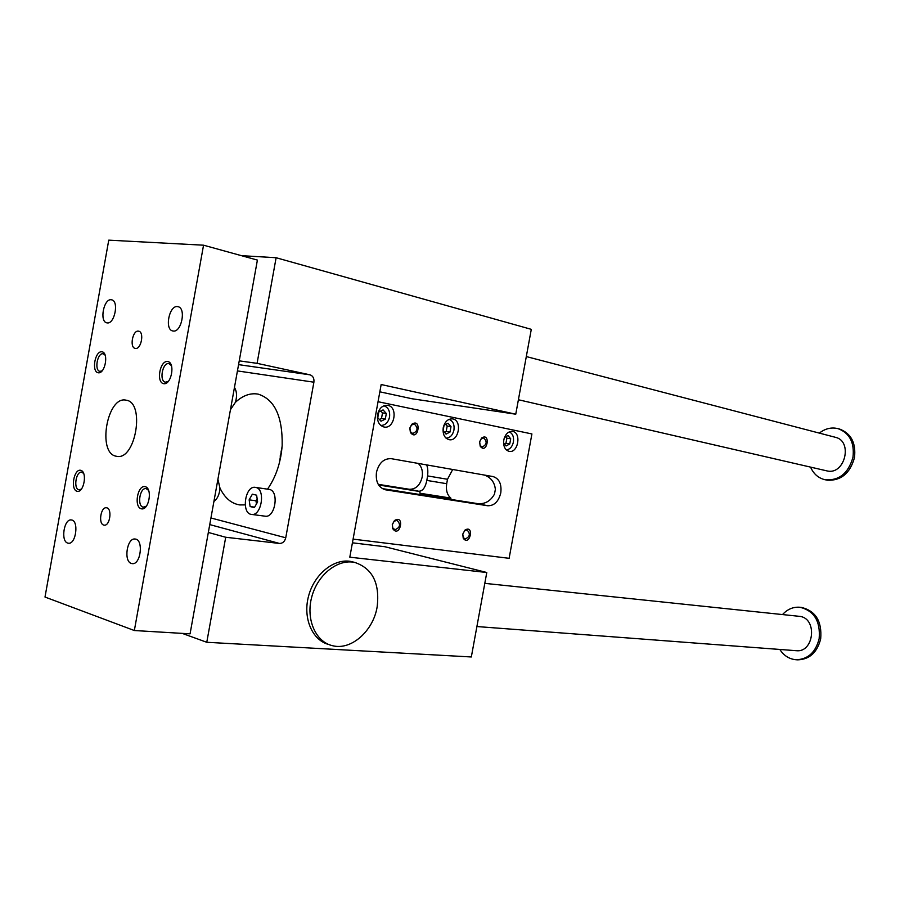 <?xml version="1.0" encoding="UTF-8"?>
<svg xmlns="http://www.w3.org/2000/svg" width="900" height="900" viewBox="0 0 900 900"><rect width="100%" height="100%" fill="white"/><g stroke="black" fill="none" stroke-linecap="round" stroke-linejoin="round"><path stroke-width="1.35" d="M279.495 543.454C282.668 543.431 284.76 541.541 285.75 537.784L313.897 382.196C314.28 378.326 312.986 375.874 309.994 374.827L257.074 363.341L276.12 257.726L531.293 329.332L515.756 414.202L381.161 384.525L349.808 557.19L486.787 572.501L471.33 656.966L206.775 642.285L225.709 537.255L279.495 543.454L209.745 524.599M329.4 644.659C312.446 640.901 302.49 618.165 308.621 595.879C314.516 573.548 334.8 557.764 351.652 561.611L354.206 562.298M206.775 642.285L182.205 633.375M225.709 537.255L208.339 532.451M504.517 444.116L505.935 443.351L506.891 438.165L505.71 436.748M230.445 409.691L235.406 402.334C242.809 395.483 250.403 392.749 258.176 394.132C274.646 399.409 282.656 416.509 282.173 445.433C280.856 462.442 275.974 477.011 267.525 489.139M245.183 504.889L239.805 504.934C231.412 503.651 224.797 498.026 219.96 488.059L217.912 479.272M279.315 463.196L282.105 446.468M504.517 437.366L507.983 435.532L510.705 438.784L506.891 438.165M510.705 438.784L509.749 443.993L505.935 443.351M450.956 499.343L450.844 498.094C447.154 494.966 445.77 490.174 446.692 483.705L447.502 479.272L452.7 469.485M447.502 479.272L427.624 475.92C428.096 470.621 427.736 466.942 426.532 464.873M427.624 475.92L426.814 480.409C425.317 487.688 422.584 491.299 418.635 491.231L419.884 491.524L419.996 493.245L450.844 498.094M378.225 484.335L409.252 489.262C415.733 489.42 420.041 485.381 422.168 477.146C423.034 471.274 421.729 466.695 418.241 463.421M462.803 534.06L463.185 537.401L465.109 539.01C469.957 536.85 470.61 533.858 467.077 530.01L464.636 530.741L462.803 534.06M377.561 414.517C379.215 408.161 382.579 405.101 387.63 405.349C398.43 406.71 394.627 429.424 384.019 427.016C379.035 425.43 376.886 421.267 377.561 414.517M484.369 475.054C490.916 477.439 494.584 482.209 495.36 489.375L494.505 494.066C490.534 501.188 484.853 504.36 477.461 503.595L382.264 488.599M376.47 472.264C378.956 462.881 383.895 458.348 391.309 458.685L493.132 476.595C499.23 478.631 501.772 484.065 500.782 492.896C498.566 501.57 494.213 505.856 487.721 505.755L385.312 489.769C378.428 487.53 375.48 481.691 376.47 472.264M419.884 491.524L378.619 484.999M515.756 414.202L411.896 398.734L379.845 391.815M352.418 542.812L384.964 546.739L486.787 572.501M276.12 257.726L241.403 255.656M257.074 363.341L239.243 360.855M213.919 501.469C217.507 498.791 219.521 494.325 219.96 488.059M235.406 402.334C237.172 396.326 236.857 391.376 234.45 387.461M265.106 516.184L265.196 516.195C275.197 518.119 279.439 491.029 269.381 489.431L255.791 487.451C265.826 489.049 261.551 516.352 251.561 514.418C240.998 513.765 244.991 485.291 255.352 487.361M249.143 499.849L252.371 494.179L256.613 495.191L257.625 501.919L254.374 507.6L250.132 506.554L249.143 499.849L255.971 500.794L256.444 503.978M257.141 498.724L255.971 500.794M250.132 506.554L254.632 507.15M353.093 539.123L509.119 558.315L531.911 433.946L378.045 401.704M479.621 441.799L481.624 437.996C491.096 431.933 487.08 455.186 480.206 446.209L479.621 441.799M409.838 428.04L411.761 424.282C422.359 417.251 418.005 442.676 410.377 432.394L409.838 428.04M392.265 524.61L394.447 520.56C405.394 513.832 399.836 538.976 392.681 528.581L392.265 524.61M462.757 534.127L464.996 530.066C474.739 524.25 469.721 547.279 463.23 538.2L462.757 534.127M443.228 427.748C444.803 421.639 447.93 418.691 452.588 418.894C462.544 420.131 458.854 441.923 449.077 439.673C444.499 438.199 442.553 434.216 443.228 427.748M503.786 439.965C505.294 434.081 508.207 431.224 512.528 431.392C521.719 432.517 518.141 453.465 509.119 451.361C504.889 449.966 503.111 446.164 503.786 439.965M392.377 524.554L392.715 527.816L394.942 529.74C400.207 527.535 400.905 524.396 397.024 520.335L394.166 521.235L392.377 524.554M409.939 428.074L410.377 431.64L412.695 433.53C417.836 431.179 418.376 428.017 414.315 424.035L411.514 425.002L409.939 428.074M479.655 441.821L480.127 445.433L482.13 447.007C486.866 444.724 487.384 441.697 483.694 437.929L481.298 438.716L479.655 441.821M383.884 405.776C388.282 407.34 390.173 411.109 389.543 417.071C388.136 422.629 385.211 425.407 380.745 425.43M383.085 409.905L386.325 413.505L385.29 419.141L381.026 421.223L377.764 417.645L378.799 411.975L383.085 409.905M386.325 413.505L382.511 412.886L380.812 411.007M385.29 419.141L381.488 418.511L382.511 412.886M379.463 419.501L381.488 418.511M449.1 419.344C452.97 420.941 454.59 424.519 453.949 430.054C452.678 435.229 450.045 437.929 446.04 438.154M448.043 423.236L451.001 426.656L450.011 432.067L446.062 434.093L443.081 430.684L444.071 425.239L448.043 423.236M451.001 426.656L447.188 426.026L445.759 424.384M450.011 432.067L446.197 431.426L447.188 426.026M444.499 432.304L446.197 431.426M509.243 431.865C512.651 433.496 514.035 436.882 513.416 442.035C512.246 446.873 509.861 449.483 506.261 449.876M509.749 443.993L506.081 445.961L503.561 442.98M503.606 441.27L504.079 438.683M377.145 606.915C373.252 630.99 351.225 650.644 332.55 645.705C315.596 641.959 305.64 619.178 311.782 596.835C317.689 574.459 337.995 558.619 354.848 562.466C372.521 568.462 379.946 583.29 377.145 606.915M134.347 630.529L190.069 633.847L257.4 260.077L203.546 245.194L108.754 240.154L45 597.049L134.347 630.529L203.546 245.194M839.317 428.996L839.666 429.086C851.175 433.53 856.114 443.048 854.482 457.627C850.106 473.265 841.095 480.803 827.449 480.218L824.884 479.689M518.4 399.746L827.572 471.037C845.066 474.694 852.952 441.09 835.47 437.321L835.256 437.265M819.337 433.103C825.278 428.501 831.555 427.027 838.159 428.681C849.679 433.125 854.617 442.654 852.975 457.256C848.284 473.558 838.867 481.027 824.715 479.655C818.235 478.001 813.521 473.827 810.574 467.145M782.595 614.486C787.511 609.154 793.283 606.746 799.898 607.252C814.163 610.74 820.586 621.236 819.146 638.719C815.648 652.342 807.998 659.351 796.185 659.745C789.39 659.183 783.934 655.762 779.816 649.462M484.808 583.357L800.505 616.455C817.65 619.492 813.712 652.748 796.421 650.711L796.117 650.689M800.212 607.286L801.45 607.433C815.704 610.909 822.116 621.394 820.688 638.854C817.2 652.455 809.55 659.452 797.738 659.846L797.242 659.812M116.066 456.199C96.964 453.015 107.224 395.494 126.067 400.185C145.406 402.12 135.697 460.654 116.752 456.334L116.066 456.199M83.745 473.512L81.731 472.185C76.061 470.993 73.192 488.689 78.874 489.78L81.495 489.105M80.764 470.317C87.671 471.949 83.858 493.267 77.017 491.276C70.2 489.51 73.946 468.495 80.764 470.317M102.308 370.755L99.968 371.363C94.084 370.631 97.403 352.496 103.185 353.79L105.255 355.275M98.201 372.78C105.176 374.062 109.001 352.699 101.959 351.776C95.006 350.651 91.249 371.711 98.201 372.78M146.531 506.126L143.156 507.184C136.845 505.946 139.826 487.339 146.126 488.61L148.725 490.466M145.215 486.664C137.621 484.639 133.65 506.812 141.244 508.781C148.871 510.986 152.91 488.475 145.215 486.664M171.54 365.726L168.907 363.645C162.461 362.228 158.94 381.341 165.487 382.185L168.547 381.251M163.688 383.692C155.936 382.5 159.93 360.27 167.67 361.519C175.523 362.554 171.461 385.121 163.688 383.692M67.759 543.094C60.502 541.373 63.968 518.625 71.28 519.952C79.11 520.144 76.151 544.5 68.445 543.229L67.759 543.094M111.251 299.756L111.679 299.835C119.228 301.039 114.593 324.428 107.123 322.886L106.808 322.83C99.259 321.683 103.748 298.418 111.251 299.756M131.434 563.467C123.39 561.533 126.956 537.649 135.067 539.033C143.786 539.212 140.873 564.941 132.278 563.636L131.434 563.467M177.525 306.608L178.042 306.697C186.412 308.115 181.451 332.707 173.138 331.02L172.755 330.952C164.374 329.614 169.166 305.145 177.525 306.608M103.736 525.06C98.111 523.845 100.778 506.711 106.425 507.78C112.433 508.005 110.104 526.185 104.198 525.15L103.736 525.06M138.465 331.155L138.701 331.2C144.551 332.066 141.131 349.695 135.371 348.424L135.191 348.39C129.341 347.558 132.671 329.996 138.465 331.155M409.252 489.262L418.635 491.231M280.98 451.136L281.621 451.249M280.091 456.041L280.868 456.176M487.721 505.755L477.461 503.595M385.65 489.825L384.637 489.611M446.692 483.705L426.814 480.409M309.994 374.827L238.567 364.635M285.75 537.784L210.938 517.972M313.897 382.196L237.431 370.912M251.561 514.418L265.196 516.195M463.185 537.401L463.23 538.2M464.636 530.741L464.996 530.066M392.715 527.816L392.681 528.581M394.166 521.235L394.447 520.56M410.377 431.64L410.377 432.394M411.514 425.002L411.761 424.282M480.127 445.433L480.206 446.209M481.298 438.716L481.624 437.996M354.848 562.466L351.652 561.611M838.159 428.681L839.666 429.086M796.185 659.745L797.738 659.846M143.572 507.262L145.316 507.488M146.126 488.61L147.926 488.846M526.309 356.569L835.47 437.321M476.899 626.546L796.421 650.711"/></g></svg>
